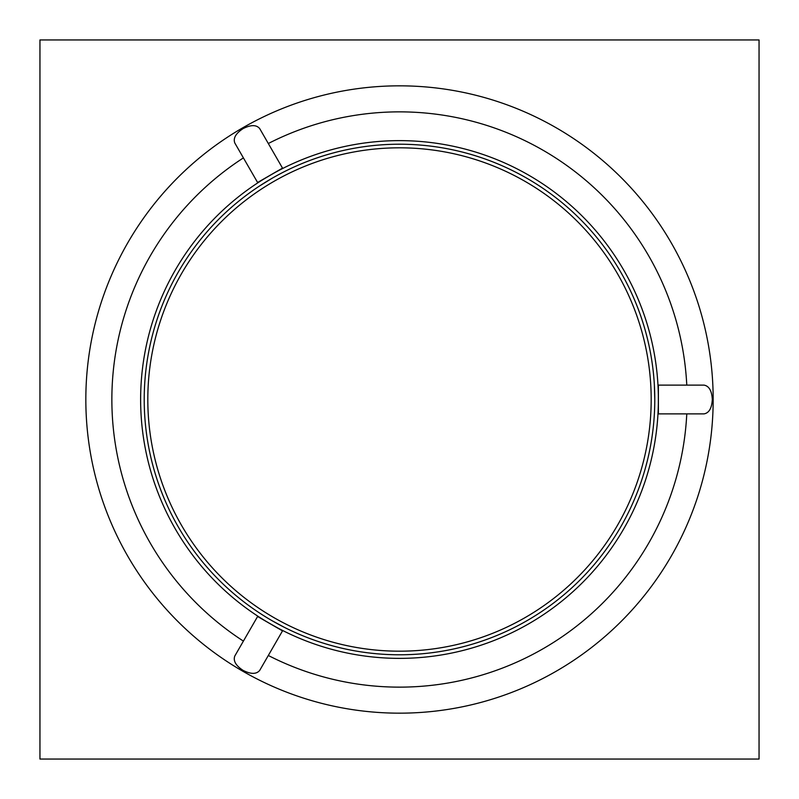<?xml version="1.0" encoding="UTF-8"?>
<svg xmlns="http://www.w3.org/2000/svg" width="799" height="799" viewBox="0 0 799 799"><rect width="100%" height="100%" fill="white"/><g stroke="black" fill="none" stroke-linecap="round" stroke-linejoin="round"><path stroke-width="1.2" d="M259.276 617.467L260.834 618.106C264.419 620.743 294.022 636.963 270.062 623.689L282.516 630.88L259.705 670.401C256.429 674.326 250.896 674.326 243.096 670.401C250.896 674.326 256.429 674.326 259.705 670.401M284.514 627.415L271.86 620.583C256.01 610.925 256.01 610.925 271.86 620.583A255.28 255.28 0 0 1 271.86 178.417A255.28 255.28 0 0 1 654.781 399.5A255.28 255.28 0 0 1 271.86 620.583M259.425 617.208L258.397 616.538M261.593 618.586L263.39 619.704M263.76 619.934L266.087 621.352M266.786 621.772L273.368 625.567M274.077 625.967L276.464 627.275M276.853 627.475L278.721 628.473M279.52 628.893L280.849 629.922M280.849 169.078L279.52 170.107C275.435 171.895 246.591 189.423 270.062 175.311L257.608 182.502L234.796 142.981C233.028 138.187 235.795 133.393 243.096 128.599C235.795 133.393 233.028 138.187 234.796 142.981M259.605 185.967L271.86 178.417M278.721 170.527L276.853 171.525M276.464 171.725L274.077 173.033M273.368 173.433L266.786 177.228M266.087 177.648L263.76 179.066M263.39 179.296L261.593 180.414M260.834 180.894L259.276 181.533M658.346 403.295L658.346 395.705M658.336 394.886L658.276 392.159M658.256 391.73L658.186 389.612M658.146 388.714L658.376 387.046M654.371 385.118L654.781 399.5A255.28 255.28 0 0 1 271.86 620.583A255.28 255.28 0 0 1 271.86 178.417A255.28 255.28 0 0 1 654.781 399.5M658.376 411.954L658.376 399.5C658.136 385.587 658.136 385.587 658.376 399.5A258.876 258.876 0 0 0 270.062 175.311A258.876 258.876 0 0 0 270.062 623.689A258.876 258.876 0 0 0 658.376 399.5L658.376 385.118L704.009 385.118C709.043 385.987 711.809 390.781 712.309 399.5C711.809 390.781 709.043 385.987 704.009 385.118M658.186 409.388L658.256 407.27M658.276 406.841L658.336 404.114M243.405 641.098L243.415 641.108A287.64 287.64 0 0 1 243.405 157.902M268.314 143.52L268.294 143.53A287.64 287.64 0 0 1 686.78 385.118M268.314 655.48A287.64 287.64 0 0 0 686.78 413.882M234.796 656.019C233.028 660.813 235.795 665.607 243.096 670.401C235.795 665.607 233.028 660.813 234.796 656.019L257.608 616.498L270.062 623.689M259.705 128.599L259.705 128.599C256.429 124.674 250.896 124.674 243.096 128.599C250.896 124.674 256.429 124.674 259.705 128.599L282.516 168.12L270.062 175.311M704.009 413.882C709.043 413.013 711.809 408.219 712.309 399.5C711.809 408.219 709.043 413.013 704.009 413.882L658.376 413.882L658.376 399.5M651.185 399.5A251.685 251.685 0 0 1 273.658 617.467A251.685 251.685 0 0 1 273.658 181.533A251.685 251.685 0 0 1 651.185 399.5M759.05 759.05L759.05 39.95L39.95 39.95L39.95 759.05L759.05 759.05M713.167 399.5A313.667 313.667 0 0 1 399.5 713.167A313.667 313.667 0 0 1 85.833 399.5A313.667 313.667 0 0 1 399.5 85.833A313.667 313.667 0 0 1 713.167 399.5"/></g></svg>
